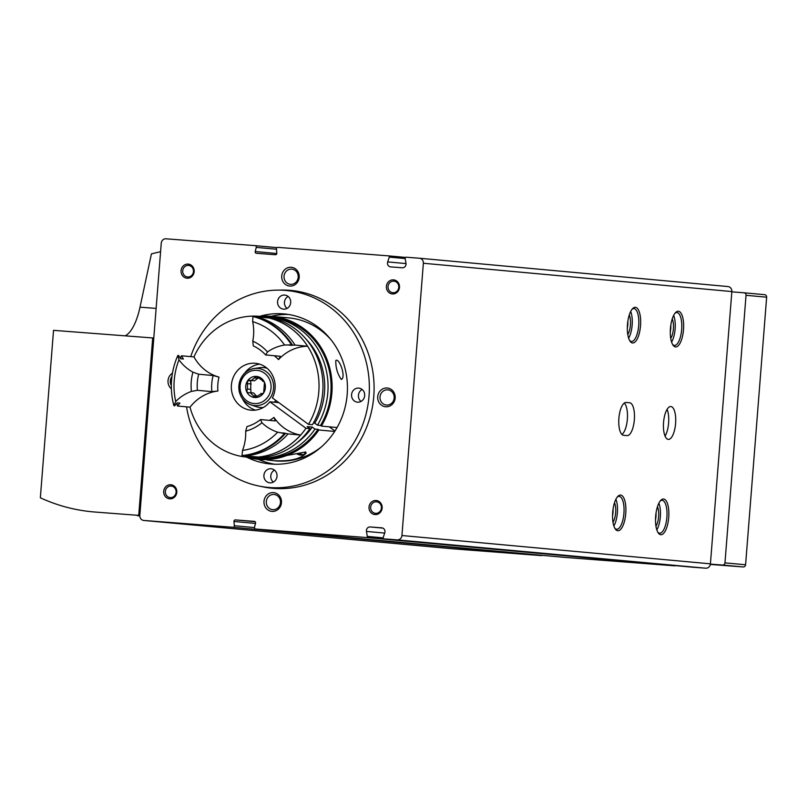 <?xml version="1.0" encoding="UTF-8"?>
<svg xmlns="http://www.w3.org/2000/svg" width="807" height="807" viewBox="0 0 807 807"><rect width="100%" height="100%" fill="white"/><g stroke="black" fill="none" stroke-linecap="round" stroke-linejoin="round"><path stroke-width="1.21" d="M670.435 328.489A17.895 6.557 94.4 0 0 673.129 345.285A17.895 6.557 94.4 0 0 683.509 329.589A17.895 6.557 94.4 0 0 675.651 312.491A17.895 6.557 94.4 0 0 670.435 328.489M627.473 324.545A17.895 6.557 94.4 0 0 630.166 341.351A17.895 6.557 94.4 0 0 640.536 325.645A17.895 6.557 94.4 0 0 632.688 308.546A17.895 6.557 94.4 0 0 627.473 324.545M612.695 512.314A17.895 6.557 94.4 0 0 615.388 529.12A17.895 6.557 94.4 0 0 625.758 513.413A17.895 6.557 94.4 0 0 617.91 496.315A17.895 6.557 94.4 0 0 612.695 512.314M655.657 516.258A17.895 6.557 94.4 0 0 658.351 533.064A17.895 6.557 94.4 0 0 668.731 517.358A17.895 6.557 94.4 0 0 660.872 500.259A17.895 6.557 94.4 0 0 655.657 516.258M423.362 263.253L401.936 535.525A4.711 4.378 95.2 0 1 397.195 539.883L383.92 538.864A0.938 0.878 95.2 0 1 383.174 537.623L384.778 532.822A3.763 3.5 95.2 0 0 381.772 527.839L370.201 526.951A3.763 3.5 95.2 0 0 366.459 531.42L367.296 536.403A0.938 0.878 95.2 0 1 366.358 537.523L255.698 529.039A1.412 1.311 95.2 0 1 254.538 527.284L255.557 523.128A1.412 1.311 95.2 0 0 254.417 521.383A1.412 1.311 95.2 0 1 254.417 521.383L235.392 519.92A1.412 1.311 95.2 0 0 233.98 521.473L234.333 525.73A1.412 1.311 95.2 0 1 232.91 527.284L143.828 520.454A4.711 4.378 95.2 0 1 139.833 515.431L161.259 243.159A4.711 4.378 95.2 0 1 166 238.801L255.083 245.631A1.412 1.311 95.2 0 1 256.243 247.386L255.224 251.532A1.412 1.311 95.2 0 0 256.364 253.287A1.412 1.311 95.2 0 1 256.364 253.287L275.379 254.74A1.412 1.311 95.2 0 0 276.801 253.186L276.438 248.929A1.412 1.311 95.2 0 1 277.86 247.376L388.52 255.859A0.938 0.878 95.2 0 1 389.277 257.11L387.673 261.902A3.763 3.5 95.2 0 0 390.628 266.885A3.763 3.5 95.2 0 0 390.669 266.895L402.239 267.773A3.763 3.5 95.2 0 0 405.982 263.304L405.154 258.331A0.938 0.878 95.2 0 1 406.092 257.211L419.368 258.23A4.711 4.378 95.2 0 1 423.362 263.253L731.848 291.569L710.422 563.841A4.711 4.378 95.2 0 1 705.681 568.199L692.406 567.18A0.938 0.878 95.2 0 1 692.376 567.18M668.287 439.401A16.483 6.042 -85.6 0 1 663.556 422.465A16.483 6.042 -85.6 0 1 670.839 406.536A16.483 6.042 -85.6 0 1 675.6 423.433A16.483 6.042 -85.6 0 1 668.317 439.401A16.483 6.042 -85.6 0 1 668.287 439.401M623.599 435.306A16.483 6.042 -85.6 0 1 618.878 418.369A16.483 6.042 -85.6 0 1 626.151 402.441A16.483 6.042 -85.6 0 1 626.192 402.441L629.621 402.754A16.483 6.042 -85.6 0 1 634.352 419.69A16.483 6.042 -85.6 0 1 627.069 435.619A16.483 6.042 -85.6 0 1 627.039 435.619L623.599 435.306M419.489 258.24L727.853 286.546A4.711 4.378 95.2 0 1 731.848 291.569M675.459 565.626A0.938 0.878 95.2 0 1 674.834 565.838L564.174 557.344A1.412 1.311 95.2 0 1 564.143 557.344L255.678 529.029M542.264 555.337A1.412 1.311 95.2 0 1 541.396 555.599L452.313 548.77A4.711 4.378 95.2 0 1 452.253 548.77A4.711 4.378 95.2 0 1 452.192 548.76M376.133 500.491A7.061 6.567 -84.8 0 0 369.626 510.619A7.061 6.567 -84.8 0 0 380.975 511.487A7.061 6.567 -84.8 0 0 376.133 500.491M393.493 279.858A7.061 6.567 -84.8 0 0 386.987 289.985A7.061 6.567 -84.8 0 0 398.335 290.853A7.061 6.567 -84.8 0 0 393.493 279.858M188.172 264.111A7.061 6.567 -84.8 0 0 181.666 274.239A7.061 6.567 -84.8 0 0 193.024 275.116A7.061 6.567 -84.8 0 0 188.172 264.111M170.812 484.745A7.061 6.567 -84.8 0 0 164.305 494.873A7.061 6.567 -84.8 0 0 175.654 495.74A7.061 6.567 -84.8 0 0 170.812 484.745M273.472 492.613A9.422 8.766 -84.8 0 0 264.797 506.12A9.422 8.766 -84.8 0 0 279.928 507.28A9.422 8.766 -84.8 0 0 273.472 492.613M387.178 387.996A9.422 8.766 -84.8 0 0 378.503 401.493A9.422 8.766 -84.8 0 0 393.634 402.653A9.422 8.766 -84.8 0 0 387.178 387.996M291.206 267.288A9.422 8.766 -84.8 0 0 282.531 280.796A9.422 8.766 -84.8 0 0 297.662 281.956A9.422 8.766 -84.8 0 0 291.206 267.288M172.456 373.167A9.422 8.766 -84.8 0 0 171.377 388.813M261.115 486.46A99.352 92.442 -84.8 0 0 272.514 488.285A99.352 92.442 -84.8 0 0 373.651 397.79A99.352 92.442 -84.8 0 0 290.681 290.399A99.352 92.442 -84.8 0 0 289.39 290.298A99.352 92.442 -84.8 0 0 279.131 290.117M292.83 290.631A99.352 92.442 -84.8 0 0 285.971 290.439M267.894 487.388A99.352 92.442 -84.8 0 0 274.662 488.457M186.548 406.839A98.888 92.008 -84.8 0 0 268.267 487.418L276.851 488.205A98.888 92.008 -84.8 0 0 284.064 488.568M302.08 292.225A98.888 92.008 -84.8 0 0 294.928 291.266L286.344 290.48A98.888 92.008 -84.8 0 0 285.063 290.369A98.888 92.008 -84.8 0 0 190.704 356.633M246.67 457.115A75.344 70.098 -84.8 0 0 270.416 463.975A75.344 70.098 -84.8 0 0 347.111 395.359A75.344 70.098 -84.8 0 0 284.185 313.923A75.344 70.098 -84.8 0 0 283.217 313.842A75.344 70.098 -84.8 0 0 259.592 316.344M288.472 314.458A75.344 70.098 -84.8 0 0 271.334 316.294M258.2 459.304A75.344 70.098 -84.8 0 0 274.723 464.227M268.267 487.418A98.888 92.008 -84.8 0 0 368.92 397.357A98.888 92.008 -84.8 0 0 286.344 290.48M271.021 468.746A7.061 6.567 -84.8 0 0 263.919 475.242A7.061 6.567 -84.8 0 0 269.82 482.828A7.061 6.567 -84.8 0 0 277.013 476.392A7.061 6.567 -84.8 0 0 271.021 468.746M358.671 388.106A7.061 6.567 -84.8 0 0 351.57 394.593A7.061 6.567 -84.8 0 0 357.471 402.179A7.061 6.567 -84.8 0 0 364.663 395.743A7.061 6.567 -84.8 0 0 358.762 388.106A7.061 6.567 -84.8 0 0 358.671 388.106M284.689 295.059A7.061 6.567 -84.8 0 0 277.588 301.556A7.061 6.567 -84.8 0 0 283.489 309.142A7.061 6.567 -84.8 0 0 290.681 302.706A7.061 6.567 -84.8 0 0 284.689 295.059M288.119 296.431A7.061 6.567 -84.8 0 0 287.02 308.405M362.101 389.478A7.061 6.567 -84.8 0 0 361.001 401.442M274.451 470.118A7.061 6.567 -84.8 0 0 273.351 482.092M171.941 376.566A7.636 7.102 -84.8 0 0 171.336 385.413M291.71 269.135A7.636 7.102 -84.8 0 0 284.044 276.145A7.636 7.102 -84.8 0 0 290.419 284.336A7.636 7.102 -84.8 0 0 298.187 277.386A7.636 7.102 -84.8 0 0 291.811 269.135A7.636 7.102 -84.8 0 0 291.71 269.135M387.693 389.831A7.636 7.102 -84.8 0 0 380.016 396.842A7.636 7.102 -84.8 0 0 386.392 405.043A7.636 7.102 -84.8 0 0 394.159 398.093A7.636 7.102 -84.8 0 0 387.794 389.842A7.636 7.102 -84.8 0 0 387.693 389.831M273.977 494.459A7.636 7.102 -84.8 0 0 266.31 501.47A7.636 7.102 -84.8 0 0 272.685 509.661A7.636 7.102 -84.8 0 0 280.453 502.711A7.636 7.102 -84.8 0 0 274.077 494.459A7.636 7.102 -84.8 0 0 273.977 494.459M667.107 409.32A16.483 6.042 -85.6 0 1 665.059 436.093M624.295 403.056A16.483 6.042 -85.6 0 1 627.372 419.025A16.483 6.042 -85.6 0 1 621.945 434.469M171.175 486.056A5.79 5.387 -84.8 0 0 165.354 491.372A5.79 5.387 -84.8 0 0 170.196 497.596A5.79 5.387 -84.8 0 0 176.087 492.32A5.79 5.387 -84.8 0 0 171.175 486.056M188.545 265.432A5.79 5.387 -84.8 0 0 182.715 270.748A5.79 5.387 -84.8 0 0 187.557 276.962A5.79 5.387 -84.8 0 0 193.448 271.687A5.79 5.387 -84.8 0 0 188.545 265.432M393.856 281.169A5.79 5.387 -84.8 0 0 388.036 286.485A5.79 5.387 -84.8 0 0 392.878 292.709A5.79 5.387 -84.8 0 0 398.769 287.433A5.79 5.387 -84.8 0 0 393.856 281.169M376.496 501.803A5.79 5.387 -84.8 0 0 370.675 507.119A5.79 5.387 -84.8 0 0 375.507 513.333A5.79 5.387 -84.8 0 0 381.398 508.067A5.79 5.387 -84.8 0 0 376.496 501.803M655.506 519.738A9.734 3.571 94.4 0 0 656.03 512.99M655.97 526.194A11.772 4.317 94.4 0 0 657.463 506.675M656.817 529.856A16.483 6.042 94.4 0 0 658.865 503.195M657.856 532.287A16.483 6.042 94.4 0 0 659.622 533.195A16.483 6.042 94.4 0 0 666.895 517.216A16.483 6.042 94.4 0 0 662.133 500.33A16.483 6.042 94.4 0 0 660.257 500.955M612.543 515.794A9.734 3.571 94.4 0 0 613.058 509.046M612.997 522.25A11.772 4.317 94.4 0 0 614.5 502.741M613.855 525.912A16.483 6.042 94.4 0 0 615.902 499.251M614.894 528.343A16.483 6.042 94.4 0 0 616.649 529.251A16.483 6.042 94.4 0 0 623.932 513.272A16.483 6.042 94.4 0 0 619.171 496.386A16.483 6.042 94.4 0 0 617.294 497.011M627.321 328.025A9.734 3.571 94.4 0 0 627.836 321.277M627.775 334.481A11.772 4.317 94.4 0 0 629.278 314.962M628.633 338.143A16.483 6.042 94.4 0 0 630.681 311.482M629.672 340.574A16.483 6.042 94.4 0 0 631.427 341.472A16.483 6.042 94.4 0 0 638.71 325.503A16.483 6.042 94.4 0 0 633.949 308.607A16.483 6.042 94.4 0 0 632.073 309.242M670.284 331.97A9.734 3.571 94.4 0 0 670.809 325.221M670.748 338.426A11.772 4.317 94.4 0 0 672.241 318.906M671.595 342.087A16.483 6.042 94.4 0 0 673.643 315.416M672.635 344.518A16.483 6.042 94.4 0 0 674.4 345.416A16.483 6.042 94.4 0 0 681.673 329.448A16.483 6.042 94.4 0 0 676.912 312.551A16.483 6.042 94.4 0 0 675.035 313.187M160.593 251.673L151.434 253.872L140.004 307.174A47.088 17.26 -85.6 0 1 125.166 335.843M40.35 497.808L53.534 330.345L152.694 337.951L138.723 515.391L95.044 512.042A183.643 170.862 95.2 0 1 92.664 511.84A183.643 170.862 95.2 0 1 40.35 497.808M153.794 338.052L152.694 337.951M138.723 515.391L139.823 515.491M731.828 291.852L744.024 292.79A2.35 2.189 95.2 0 1 746.031 295.301L724.968 562.872A2.35 2.189 95.2 0 1 722.598 565.051L710.392 564.123M744.084 292.8L764.653 294.686A2.35 2.189 95.2 0 1 766.65 297.198L745.587 564.769A2.35 2.189 95.2 0 1 743.227 566.948L710.342 564.426M139.813 515.855L137.341 515.683L139.813 515.905M341.3 379.451C337.397 373.782 335.571 367.467 335.833 360.497C339.031 357.763 345.477 374.821 342.138 378.917L341.3 379.451M334.683 431.442L318.866 429.99A71.813 66.81 95.2 0 1 258.704 459.354A71.813 66.81 95.2 0 1 247.053 457.145M259.975 316.384A71.813 66.81 95.2 0 1 271.838 316.334A71.813 66.81 95.2 0 1 321.368 426.086L337.064 427.528M321.136 447.108A71.813 66.81 95.2 0 1 275.55 460.898L266.925 459.95M271.838 316.334L288.674 317.877A71.813 66.81 95.2 0 1 330.991 339.737M258.704 459.354L263.435 459.788L305.712 451.981L306.135 453.08C300.698 459.042 289.733 461.584 273.23 460.686M329.266 426.812L334.976 430.999M318.866 429.99L317.998 429.354A70.683 65.76 95.2 0 1 258.815 458.225L255.799 457.952A70.683 65.76 95.2 0 1 253.277 457.67M266.189 317A70.683 65.76 95.2 0 1 268.721 317.181L271.727 317.464A70.683 65.76 95.2 0 1 320.51 425.46L321.368 426.086M317.998 429.354L314.992 429.082A70.683 65.76 95.2 0 1 255.799 457.952M268.721 317.181A70.683 65.76 95.2 0 1 317.494 425.178L320.51 425.46M314.992 429.082L312.259 427.074A67.102 62.432 95.2 0 1 296.714 443.023M306.236 339.313A67.102 62.432 95.2 0 1 314.76 423.181L317.494 425.178M313.398 423.05L314.76 423.181M189.998 407.152A70.683 65.76 95.2 0 0 246.781 457.125A70.683 65.76 95.2 0 0 305.974 428.255L309.928 428.618L307.185 426.61L312.259 427.074M309.928 428.618A70.683 65.76 95.2 0 1 250.735 457.488L246.781 457.125M263.657 316.717A70.683 65.76 95.2 0 1 312.43 424.714L308.476 424.351A70.683 65.76 95.2 0 0 259.703 316.354L263.657 316.717M193.952 356.926A70.683 65.76 95.2 0 1 259.703 316.354M305.974 428.255L269.891 401.805A23.544 21.91 95.2 0 1 251.088 410.188A23.544 21.91 95.2 0 1 231.427 384.737A23.544 21.91 95.2 0 1 255.395 363.291A23.544 21.91 95.2 0 1 272.393 397.912L308.476 424.351M256.727 317.423A44.738 41.621 -84.8 0 0 256.535 316.858L269.084 318.008A70.633 65.72 95.2 0 1 307.578 346.223A44.738 41.621 -84.8 0 0 278.516 359.609L280.382 356.391M275.318 420.81L273.966 417.401A44.738 41.621 -84.8 0 0 300.587 435.054A70.633 65.72 95.2 0 1 258.139 457.055L245.59 455.905A44.738 41.621 -84.8 0 0 245.913 455.289M197.412 390.306A42.852 39.866 95.2 0 1 198.673 374.216L192.923 372.158A47.563 44.254 95.2 0 0 191.41 391.415L197.412 390.306L211.848 391.627L217.91 391.022A44.738 41.621 -84.8 0 0 190.049 407.162L177.5 406.012A70.633 65.72 95.2 0 1 176.824 403.268M180.375 358.328A70.633 65.72 95.2 0 1 181.454 355.786L194.003 356.936A44.738 41.621 -84.8 0 0 219 377.121L213.119 375.548L198.673 374.216M269.891 401.805L278.486 402.602L275.772 400.605M255.426 410.117A23.544 21.91 95.2 0 1 242.241 398.355M244.541 373.318A23.544 21.91 95.2 0 1 259.652 364.149M260.55 419.559A42.852 39.866 95.2 0 1 246.952 426.61L245.671 431.18A47.563 44.254 95.2 0 0 261.942 422.747L260.55 419.559L274.985 420.891M241.989 455.572A70.633 65.72 95.2 0 0 284.437 433.571L277.719 432.189A65.922 61.332 95.2 0 1 242.534 450.427L241.989 455.572L242.846 455.652A70.633 65.72 95.2 0 0 285.295 433.652A44.738 41.621 95.2 0 1 281.754 432.855L284.508 433.107A67.334 62.653 95.2 0 1 284.195 433.44M191.41 391.415A44.738 41.621 -84.8 0 0 175.724 401.462L173.898 405.679A70.633 65.72 95.2 0 1 177.853 355.453L178.71 355.534A44.738 41.621 95.2 0 0 180.677 358.772L183.421 359.024A44.738 41.621 -84.8 0 1 181.454 355.786M175.724 401.462A65.922 61.332 95.2 0 1 179.003 359.841L177.853 355.453M173.898 405.679L174.756 405.75A44.738 41.621 95.2 0 1 177.207 402.854L179.951 403.107A44.738 41.621 -84.8 0 0 177.5 406.012M284.437 433.571L285.295 433.652M284.508 433.107A44.738 41.621 -84.8 0 0 288.049 433.904A70.633 65.72 95.2 0 1 245.59 455.905M288.049 433.904L300.587 435.054M179.003 359.841A44.738 41.621 -84.8 0 0 192.923 372.158M265.634 354.939L267.51 351.953A47.563 44.254 95.2 0 0 252.752 341.139L253.297 345.9A42.852 39.866 95.2 0 1 265.634 354.939L280.069 356.26M252.752 341.139A44.738 41.621 -84.8 0 0 252.662 321.65A65.922 61.332 95.2 0 1 284.578 345.033A44.738 41.621 -84.8 0 0 267.51 351.953M284.578 345.033L292.285 344.821A70.633 65.72 95.2 0 0 253.791 316.606L252.924 316.526A70.633 65.72 95.2 0 1 291.428 344.74M252.924 316.526L252.662 321.65M292.285 344.821A44.738 41.621 95.2 0 0 288.664 345.063L291.418 345.315A67.334 62.653 95.2 0 0 291.105 344.861M256.535 316.858A70.633 65.72 95.2 0 1 295.039 345.073L307.578 346.223M242.534 450.427A44.738 41.621 -84.8 0 0 245.671 431.18M261.942 422.747A44.738 41.621 -84.8 0 0 277.719 432.189M295.039 345.073A44.738 41.621 -84.8 0 0 291.418 345.315M250.745 381.318L250.765 389.347L247.487 389.045L247.467 381.015L251.199 380.49L256.424 376.395M262.769 393.675L260.853 393.493L261.609 393.705L254.73 397.518A10.592 9.855 95.2 0 1 246.629 391.577L248.405 392.777M263.516 381.297L256.394 376.395A10.592 9.855 95.2 0 0 247.467 381.015A10.592 9.855 95.2 0 0 246.629 391.577L247.487 389.045M251.017 392.928L250.765 389.347M250.352 392.686L253.63 392.989L256.525 396.076L253.237 395.773L250.352 392.696L249.121 392.747M263.082 381.166L264.494 382.326L263.657 392.888A10.592 9.855 95.2 0 1 254.73 397.518L253.237 395.773M256.394 376.395A10.592 9.855 95.2 0 1 264.494 382.326A10.592 9.855 95.2 0 1 263.657 392.888L262.033 393.816M262.598 381.207L263.849 381.499M254.649 377.898L257.927 378.201L254.487 380.783M249.474 380.127L250.099 380.248M275.883 400.464A20.014 18.622 95.2 0 1 274.299 402.209M263.425 407.434A20.014 18.622 95.2 0 1 255.93 406.577L250.725 404.791A18.672 17.371 95.2 0 1 238.933 385.423A18.672 17.371 95.2 0 1 254.054 368.537A18.672 17.371 95.2 0 1 271.102 377.141A18.672 17.371 95.2 0 1 270.496 397.468A18.672 17.371 95.2 0 1 250.725 404.791C244.43 402.36 240.547 397.68 239.074 390.739C238.832 377.908 243.815 370.514 254.054 368.537L259.501 367.72A20.014 18.622 95.2 0 1 267.016 368.244M297.339 454.17A14.597 2.613 32.7 0 0 301.193 455.077L303.725 454.573A16.483 2.946 32.7 0 0 304.239 454.27L305.722 451.981M299.336 453.534A16.483 2.946 32.7 0 0 303.725 454.573M710.422 563.841L401.936 535.525M276.993 247.648L255.113 245.631L276.993 247.638M276.468 249.242L256.243 247.386M276.791 253.519L255.224 251.532M388.53 255.859L405.467 257.423L388.55 255.869M405.195 258.573L389.277 257.11M406.022 263.586L387.673 261.902M705.681 568.199L397.195 539.883M692.406 567.18L383.92 538.864L692.396 567.18M382.851 528.111L370.201 526.951M384.687 533.094L366.459 531.42M383.123 537.855L367.296 536.403M674.834 565.838L366.358 537.523M564.174 557.344L255.698 529.039M255.173 521.736L235.392 519.92M255.476 523.45L233.98 521.473M254.487 527.586L234.333 525.73M541.396 555.599L232.91 527.284M452.313 548.77L143.828 520.454M625.667 402.451L629.621 402.754M95.044 512.042L92.664 511.84M140.004 307.174L156.124 308.405M766.65 297.198L746.031 295.301M745.587 564.769L724.968 562.872M743.227 566.948L722.598 565.051M274.279 355.736A38.141 35.488 95.2 0 1 278.516 359.609M273.966 417.401A38.141 35.488 95.2 0 1 269.518 420.386M217.91 391.022A38.141 35.488 95.2 0 1 219 377.121M211.848 391.627A42.852 39.866 95.2 0 1 213.119 375.548M251.189 383.971L247.91 383.668M262.436 393.786L261.609 393.705M268.307 396.287A16.675 15.515 95.2 0 1 241.515 394.24A16.675 15.515 95.2 0 1 256.868 370.332A16.675 15.515 95.2 0 1 268.307 396.287M727.914 286.546L419.428 258.23M452.253 548.77L143.767 520.454M764.683 294.686L744.054 292.79M254.477 380.793L251.199 380.49"/></g></svg>
